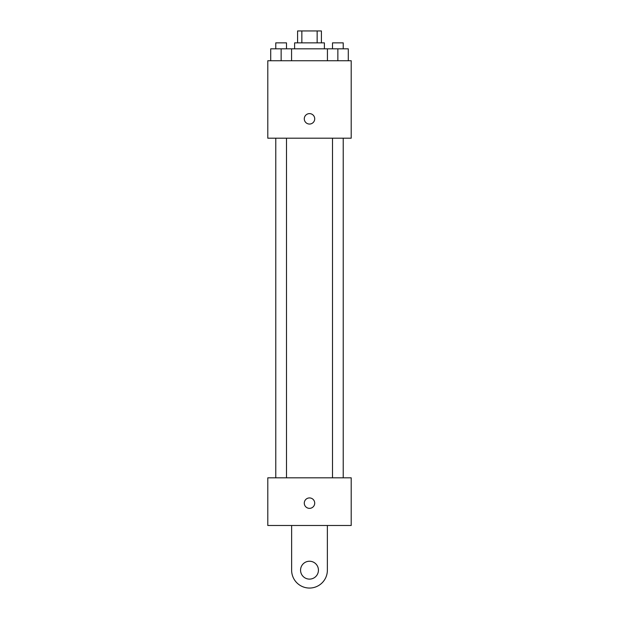 <?xml version="1.0" encoding="UTF-8"?>
<svg xmlns="http://www.w3.org/2000/svg" width="619" height="619" viewBox="0 0 619 619"><rect width="100%" height="100%" fill="white"/><g stroke="black" fill="none" stroke-linecap="round" stroke-linejoin="round"><path stroke-width="0.93" d="M301.855 42.866L301.855 30.95L297.584 30.95L297.584 42.866M301.855 30.95L321.416 30.95L321.416 42.866M317.145 42.866L317.145 30.95M294.605 48.824L294.605 42.866L324.395 42.866L324.395 48.824M327.436 60.739L327.436 48.824L270.712 48.824L270.712 60.739M267.795 60.739L351.205 60.739L351.205 138.199L267.795 138.199L267.795 60.739M309.5 124.048A5.215 5.215 0 0 1 304.981 116.225A5.215 5.215 0 0 1 314.019 116.225A5.215 5.215 0 0 1 309.5 124.048M267.795 477.822L351.205 477.822L351.205 525.485L267.795 525.485L267.795 477.822L351.205 477.822M327.436 48.824L348.288 48.824L348.288 60.739L348.288 48.824M337.858 60.739L337.858 48.824M343.228 48.824L343.228 42.866L332.496 42.866L332.496 48.824M281.142 60.739L281.142 48.824M291.564 60.739L291.564 48.824L291.564 60.739M286.504 48.824L286.504 42.866L275.772 42.866L275.772 48.824M304.285 503.146A5.215 5.215 0 0 1 312.108 498.628A5.215 5.215 0 0 1 312.108 507.657A5.215 5.215 0 0 1 304.285 503.146M327.374 525.485L327.374 570.176A17.874 17.874 0 0 1 309.5 588.05A17.874 17.874 0 0 1 291.626 570.176L291.626 525.485M309.5 579.113A8.937 8.937 0 0 1 301.763 565.704A8.937 8.937 0 0 1 317.238 565.704A8.937 8.937 0 0 1 309.5 579.113M332.496 138.199L332.496 477.822M343.228 138.199L343.228 477.822M286.504 477.822L286.504 138.199M275.772 477.822L275.772 138.199"/></g></svg>
